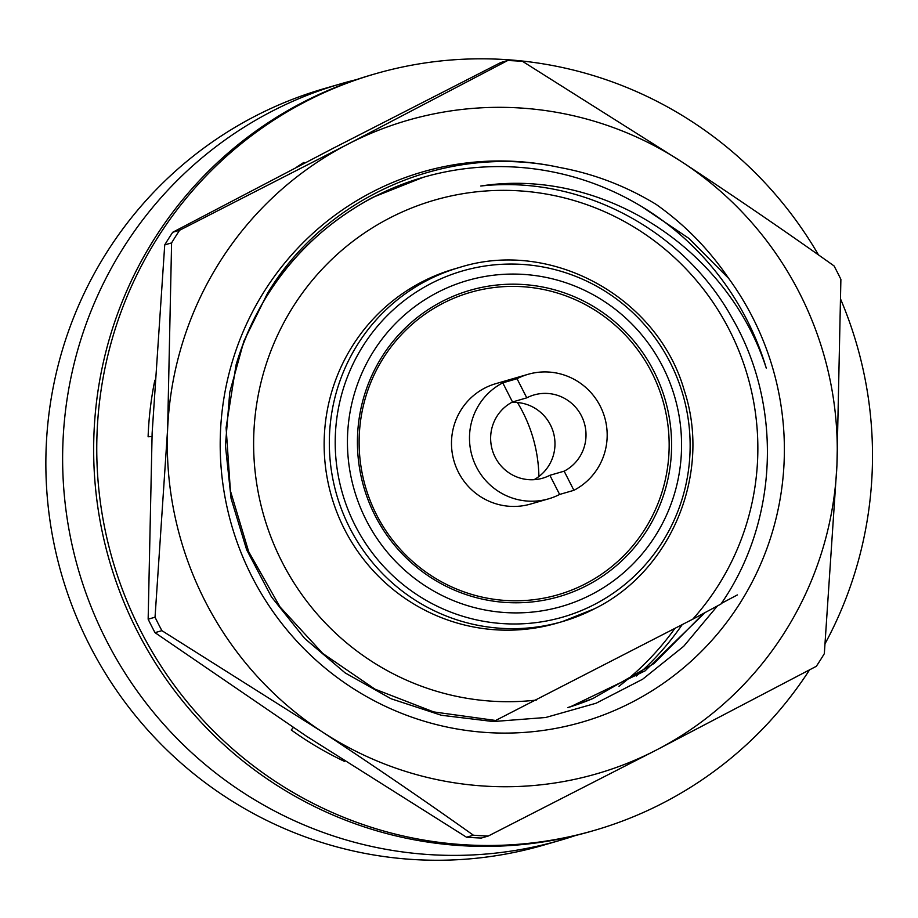 <?xml version="1.0" encoding="UTF-8"?>
<svg xmlns="http://www.w3.org/2000/svg" width="918" height="918" viewBox="0 0 918 918"><rect width="100%" height="100%" fill="white"/><g stroke="black" fill="none" stroke-linecap="round" stroke-linejoin="round"><path stroke-width="1.38" d="M356.391 79.636A393.833 387.373 73.8 0 0 340.773 83.813L324.02 88.667A393.833 387.373 73.8 0 0 255.043 116.207A393.833 387.373 73.8 0 0 73.933 610.596A393.833 387.373 73.8 0 0 543.456 845.168L560.221 840.303A393.833 387.373 73.8 0 0 575.643 835.472M340.773 83.813A393.833 387.373 73.8 0 0 271.808 111.353A393.833 387.373 73.8 0 0 90.698 605.731A393.833 387.373 73.8 0 0 560.221 840.303M538.9 476.511A145.01 142.623 73.8 0 0 517.442 402.532M692.711 619.214L720.917 604.067C778.475 521.435 783.077 405.263 731.979 317.777C682.889 229.339 580.509 174.936 480.78 186.021C602.392 167.133 727.63 248.594 766.243 368.061A281.057 276.444 73.8 0 0 423.095 177.358L373.029 197.255C304.799 234.193 259.14 290.077 236.064 364.939L226.103 427.696L230.407 490.832L248.698 551.729L280.001 606.89L322.746 653.444L374.957 689.154L433.64 711.909L495.64 720.469L692.711 619.214A255.996 251.784 73.8 0 0 615.301 216.751A255.996 251.784 73.8 0 0 256.994 402.13A255.996 251.784 73.8 0 0 536.445 700.067M423.095 177.358A281.057 276.444 73.8 0 0 373.878 197.014A281.057 276.444 73.8 0 0 236.064 364.939M459.551 267.436L454.376 268.94A184.392 181.362 73.8 0 0 422.085 281.837A184.392 181.362 73.8 0 0 337.285 513.3A184.392 181.362 73.8 0 0 557.111 623.115L562.286 621.612A184.392 181.362 -106.2 0 1 342.471 511.796A184.392 181.362 -106.2 0 1 427.26 280.334A184.392 181.362 -106.2 0 1 459.551 267.436C550.88 238.416 657.758 297.007 684.3 390.529C711.714 473.126 671.655 570.755 594.669 608.691L562.286 621.612A184.392 181.362 -106.2 0 0 594.577 608.726M437.542 292.429A169.635 166.846 73.8 0 0 366.225 520.196A169.635 166.846 73.8 0 0 591.467 594.543A169.635 166.846 73.8 0 0 662.785 366.775A169.635 166.846 73.8 0 0 437.542 292.429M586.877 585.523A159.502 156.886 73.8 0 0 653.937 371.354A159.502 156.886 73.8 0 0 442.132 301.448A159.502 156.886 73.8 0 0 375.083 515.618A159.502 156.886 73.8 0 0 586.877 585.523M585.558 583.756A157.414 154.821 73.8 0 0 651.734 372.41A157.414 154.821 73.8 0 0 442.728 303.422A157.414 154.821 73.8 0 0 376.552 514.78A157.414 154.821 73.8 0 0 585.558 583.756M737.372 594.921L721.364 603.413M494.618 720.446L492.473 721.525M674.868 628.451A281.057 276.444 -106.2 0 1 618.962 686.285M809.561 669.876A393.833 387.373 -106.2 0 1 657.322 805.901A393.833 387.373 -106.2 0 1 594.359 830.4L591.249 831.295A393.833 387.373 -106.2 0 1 120.487 593.544A393.833 387.373 -106.2 0 1 308.85 99.305A393.833 387.373 -106.2 0 1 371.813 74.806L374.911 73.91A393.833 387.373 -106.2 0 1 818.5 254.929M594.359 830.4A393.833 387.373 -106.2 0 1 123.586 592.638A393.833 387.373 -106.2 0 1 311.948 98.41A393.833 387.373 -106.2 0 1 374.911 73.91M151.975 436.532L148.108 436.773A341.921 336.309 -106.2 0 1 154.832 380.201M296.17 167.466A341.921 336.309 -106.2 0 1 303.961 162.36L304.374 163.197M301.265 164.093L301.552 164.666M344.72 761.056L344.594 761.447A341.921 336.309 -106.2 0 1 291.236 729.959L293.324 727.538M342.414 759.576L342.173 760.288M840.831 299.67A393.833 387.373 -106.2 0 1 825.202 643.449M820.394 660.019A388.463 382.083 73.8 0 0 824.33 653.662L836.929 465.254A340.13 334.542 -106.2 0 1 784.592 632.422A340.13 334.542 -106.2 0 1 656.611 749.914L816.332 666.296A388.463 382.083 73.8 0 0 820.394 660.019M567.886 707.571L592.982 698.506A268.526 264.12 -106.2 0 1 567.84 707.594M592.982 698.506L654.006 663.542L703.636 613.373M728.743 278.498A286.427 281.723 -106.2 0 1 740.023 603.149A286.427 281.723 -106.2 0 1 350.435 686.744A286.427 281.723 -106.2 0 1 264.556 290.914A286.427 281.723 -106.2 0 1 559.682 167.478C593.785 173.732 625.892 186.01 656.037 204.324C684.713 224.577 708.948 249.306 728.743 278.498L688.925 238.416L642.175 206.883M717.417 605.949L683.715 646.283L642.657 679.217L596.103 703.222L545.694 717.497L493.299 721.548L441.294 715.248L391.091 698.77L345.134 672.894L304.673 638.446L271.441 596.872L246.644 549.733L231.084 498.52L225.426 445.586L229.752 392.284L243.867 341.186L267.413 293.508C326.223 195.465 448.317 142.978 559.682 167.478M488.25 836.034L656.611 749.914A340.13 334.542 -106.2 0 1 321.966 731.692C374.992 766.622 425.47 801.127 473.401 835.219A388.463 382.083 73.8 0 0 488.25 836.034L481.376 838.031A388.463 382.083 -106.2 0 1 466.516 837.216L306.451 736.19L155.004 632.651A388.463 382.083 -106.2 0 1 148.154 619.202L152.124 433.307L164.724 244.899A388.463 382.083 -106.2 0 1 168.66 238.542A388.463 382.083 -106.2 0 1 172.722 232.265L332.442 148.647L500.792 62.527L507.677 60.531L347.956 144.149A340.13 334.542 -106.2 0 1 682.602 162.383L522.526 61.345A388.463 382.083 73.8 0 0 507.677 60.531M836.929 465.254L840.888 279.359A388.463 382.083 73.8 0 0 834.049 265.922C786.118 231.818 735.639 197.313 682.602 162.383A340.13 334.542 -106.2 0 1 836.929 465.254M167.638 428.809L155.039 617.206A388.463 382.083 73.8 0 0 161.889 630.655L321.966 731.692A340.13 334.542 -106.2 0 1 167.638 428.809A340.13 334.542 -106.2 0 1 347.956 144.149L179.607 230.269A388.463 382.083 73.8 0 0 171.597 242.903L167.638 428.809M704.99 612.639L645.067 670.886L570.044 706.975M473.401 835.219L466.516 837.216M155.004 632.651L161.889 630.655M155.039 617.206L148.154 619.202M164.724 244.899L171.597 242.903M179.607 230.269L172.722 232.265M636.289 676.038A282.847 278.2 73.8 0 0 682.177 624.676M548.643 498.818A62.654 61.632 -106.2 0 0 559.624 494.446L573.899 490.304A62.654 61.632 73.8 0 0 602.713 411.643A62.654 61.632 73.8 0 0 528.011 374.326L495.731 383.69A62.654 61.632 73.8 0 0 484.761 388.073A62.654 61.632 73.8 0 0 455.948 466.723A62.654 61.632 73.8 0 0 530.65 504.039L548.643 498.818A62.654 61.632 -106.2 0 1 473.952 461.502A62.654 61.632 -106.2 0 1 502.766 382.852L512.508 401.981L526.783 397.838A41.172 40.495 -106.2 0 1 534.001 394.958A41.172 40.495 -106.2 0 1 583.079 419.48A41.172 40.495 -106.2 0 1 564.145 471.175L549.871 475.306A41.172 40.495 73.8 0 1 542.664 478.186A41.172 40.495 73.8 0 1 493.574 453.664A41.172 40.495 73.8 0 1 512.508 401.981M511.613 402.463A41.172 40.495 -106.2 0 1 553.324 432.229A41.172 40.495 -106.2 0 1 534.012 479.689M573.899 490.304L564.145 471.175M528.011 374.326A62.654 61.632 73.8 0 0 517.041 378.709L502.766 382.852M526.783 397.838L517.041 378.709M559.624 494.446L549.871 475.306M430.921 283.559A180.192 177.231 73.8 0 0 355.163 525.509A180.192 177.231 73.8 0 0 594.428 604.48A180.192 177.231 73.8 0 0 670.186 362.53A180.192 177.231 73.8 0 0 430.921 283.559"/></g></svg>
